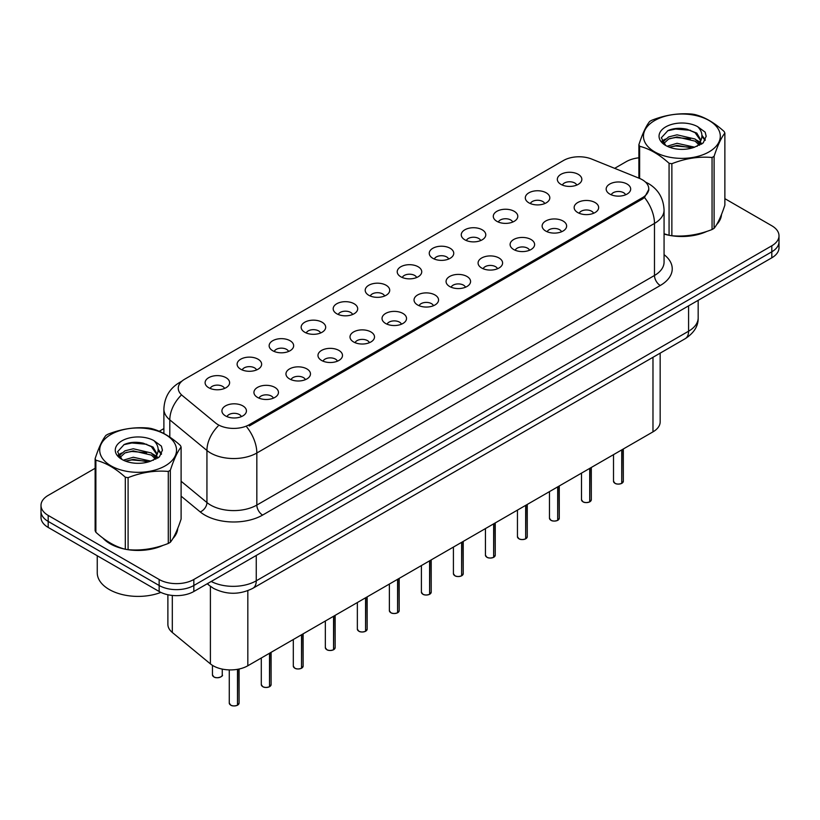 <?xml version="1.0" encoding="UTF-8"?>
<svg xmlns="http://www.w3.org/2000/svg" width="820" height="820" viewBox="0 0 820 820"><rect width="100%" height="100%" fill="white"/><g stroke="black" fill="none" stroke-linecap="round" stroke-linejoin="round"><path stroke-width="1.23" d="M528.89 202.837A12.259 7.083 180 0 1 526.46 200.828A12.259 7.083 180 0 1 530.519 192.034A12.259 7.083 180 0 1 546.233 192.823A12.259 7.083 180 0 1 548.662 200.828A12.259 7.083 180 0 1 528.89 202.837M544.736 203.565A7.359 4.243 0 0 0 542.758 201.505A7.359 4.243 0 0 0 535.511 200.428A7.359 4.243 0 0 0 530.386 203.565M496.869 221.318A12.259 7.083 180 0 1 494.439 219.319A12.259 7.083 180 0 1 498.498 210.525A12.259 7.083 180 0 1 514.212 211.314A12.259 7.083 180 0 1 516.641 219.319A12.259 7.083 180 0 1 496.869 221.318M512.715 222.056A7.359 4.243 0 0 0 510.747 219.985A7.359 4.243 0 0 0 503.49 218.909A7.359 4.243 0 0 0 498.365 222.056M464.848 239.809A12.259 7.083 180 0 1 462.418 237.81A12.259 7.083 180 0 1 466.477 229.005A12.259 7.083 180 0 1 482.191 229.795A12.259 7.083 180 0 1 484.62 237.81A12.259 7.083 180 0 1 464.848 239.809M480.694 240.547A7.359 4.243 0 0 0 478.726 238.476A7.359 4.243 0 0 0 471.479 237.4A7.359 4.243 0 0 0 466.344 240.547M432.827 258.3A12.259 7.083 180 0 1 430.397 256.291A12.259 7.083 180 0 1 434.456 247.496A12.259 7.083 180 0 1 450.17 248.286A12.259 7.083 180 0 1 452.599 256.291A12.259 7.083 180 0 1 432.827 258.3M448.673 259.028A7.359 4.243 0 0 0 446.705 256.957A7.359 4.243 0 0 0 439.458 255.881A7.359 4.243 0 0 0 434.323 259.028M400.806 276.781A12.259 7.083 180 0 1 398.376 274.782A12.259 7.083 180 0 1 402.435 265.977A12.259 7.083 180 0 1 418.149 266.766A12.259 7.083 180 0 1 420.578 274.782A12.259 7.083 180 0 1 400.806 276.781M416.652 277.519A7.359 4.243 0 0 0 414.684 275.448A7.359 4.243 0 0 0 407.437 274.372A7.359 4.243 0 0 0 402.302 277.519M368.785 295.272A12.259 7.083 180 0 1 366.356 293.263A12.259 7.083 180 0 1 370.414 284.468A12.259 7.083 180 0 1 386.128 285.257A12.259 7.083 180 0 1 388.567 293.263A12.259 7.083 180 0 1 368.785 295.272M384.631 295.999A7.359 4.243 0 0 0 382.663 293.939A7.359 4.243 0 0 0 375.416 292.863A7.359 4.243 0 0 0 370.281 295.999M336.774 313.752A12.259 7.083 180 0 1 334.334 311.754A12.259 7.083 180 0 1 338.393 302.959A12.259 7.083 180 0 1 354.107 303.748A12.259 7.083 180 0 1 356.546 311.754A12.259 7.083 180 0 1 336.774 313.752M352.62 314.49A7.359 4.243 0 0 0 350.642 312.42A7.359 4.243 0 0 0 343.395 311.344A7.359 4.243 0 0 0 338.26 314.49M304.753 332.243A12.259 7.083 180 0 1 302.313 330.245A12.259 7.083 180 0 1 306.372 321.44A12.259 7.083 180 0 1 322.086 322.229A12.259 7.083 180 0 1 324.525 330.245A12.259 7.083 180 0 1 304.753 332.243M320.599 332.981A7.359 4.243 0 0 0 318.621 330.911A7.359 4.243 0 0 0 311.374 329.835A7.359 4.243 0 0 0 306.239 332.981M272.732 350.734A12.259 7.083 180 0 1 270.292 348.726A12.259 7.083 180 0 1 274.362 339.931A12.259 7.083 180 0 1 290.065 340.72A12.259 7.083 180 0 1 292.504 348.726A12.259 7.083 180 0 1 272.732 350.734M288.579 351.462A7.359 4.243 0 0 0 286.6 349.392A7.359 4.243 0 0 0 279.353 348.315A7.359 4.243 0 0 0 274.218 351.462M240.711 369.215A12.259 7.083 180 0 1 238.271 367.216A12.259 7.083 180 0 1 242.341 358.412A12.259 7.083 180 0 1 258.044 359.201A12.259 7.083 180 0 1 260.483 367.216A12.259 7.083 180 0 1 240.711 369.215M256.558 369.953A7.359 4.243 0 0 0 254.579 367.883A7.359 4.243 0 0 0 247.332 366.806A7.359 4.243 0 0 0 242.197 369.953M208.69 387.706A12.259 7.083 180 0 1 206.25 385.697A12.259 7.083 180 0 1 210.32 376.903A12.259 7.083 180 0 1 226.023 377.692A12.259 7.083 180 0 1 228.462 385.697A12.259 7.083 180 0 1 208.69 387.706M224.536 388.434A7.359 4.243 0 0 0 222.558 386.363A7.359 4.243 0 0 0 215.311 385.287A7.359 4.243 0 0 0 210.186 388.434M560.911 184.346A12.259 7.083 180 0 1 558.481 182.347A12.259 7.083 180 0 1 562.54 173.553A12.259 7.083 180 0 1 578.254 174.342A12.259 7.083 180 0 1 580.683 182.347A12.259 7.083 180 0 1 560.911 184.346M576.757 185.084A7.359 4.243 0 0 0 574.779 183.014A7.359 4.243 0 0 0 567.532 181.937A7.359 4.243 0 0 0 562.407 185.084M577.731 212.544A12.259 7.083 180 0 1 575.302 210.545A12.259 7.083 180 0 1 579.361 201.751A12.259 7.083 180 0 1 595.074 202.54A12.259 7.083 180 0 1 597.503 210.545A12.259 7.083 180 0 1 577.731 212.544M593.577 213.282A7.359 4.243 0 0 0 591.599 211.211A7.359 4.243 0 0 0 584.352 210.135A7.359 4.243 0 0 0 579.227 213.282M545.71 231.035A12.259 7.083 180 0 1 543.281 229.026A12.259 7.083 180 0 1 547.34 220.231A12.259 7.083 180 0 1 563.053 221.021A12.259 7.083 180 0 1 565.482 229.026A12.259 7.083 180 0 1 545.71 231.035M561.556 231.763A7.359 4.243 0 0 0 559.578 229.702A7.359 4.243 0 0 0 552.332 228.626A7.359 4.243 0 0 0 547.207 231.763M513.689 249.516A12.259 7.083 180 0 1 511.26 247.517A12.259 7.083 180 0 1 515.319 238.722A12.259 7.083 180 0 1 531.032 239.512A12.259 7.083 180 0 1 533.461 247.517A12.259 7.083 180 0 1 513.689 249.516M529.535 250.254A7.359 4.243 0 0 0 527.557 248.183A7.359 4.243 0 0 0 520.31 247.107A7.359 4.243 0 0 0 515.185 250.254M481.668 268.007A12.259 7.083 180 0 1 479.239 266.008A12.259 7.083 180 0 1 483.298 257.203A12.259 7.083 180 0 1 499.011 257.992A12.259 7.083 180 0 1 501.44 266.008A12.259 7.083 180 0 1 481.668 268.007M497.514 268.745A7.359 4.243 0 0 0 495.546 266.674A7.359 4.243 0 0 0 488.289 265.598A7.359 4.243 0 0 0 483.164 268.745M449.647 286.498A12.259 7.083 180 0 1 447.218 284.489A12.259 7.083 180 0 1 451.277 275.694A12.259 7.083 180 0 1 466.99 276.483A12.259 7.083 180 0 1 469.419 284.489A12.259 7.083 180 0 1 449.647 286.498M465.493 287.226A7.359 4.243 0 0 0 463.525 285.155A7.359 4.243 0 0 0 456.279 284.079A7.359 4.243 0 0 0 451.143 287.226M417.626 304.978A12.259 7.083 180 0 1 415.197 302.98A12.259 7.083 180 0 1 419.256 294.175A12.259 7.083 180 0 1 434.969 294.964A12.259 7.083 180 0 1 437.398 302.98A12.259 7.083 180 0 1 417.626 304.978M433.472 305.716A7.359 4.243 0 0 0 431.505 303.646A7.359 4.243 0 0 0 424.258 302.57A7.359 4.243 0 0 0 419.122 305.716M385.605 323.469A12.259 7.083 180 0 1 383.176 321.46A12.259 7.083 180 0 1 387.235 312.666A12.259 7.083 180 0 1 402.948 313.455A12.259 7.083 180 0 1 405.377 321.46A12.259 7.083 180 0 1 385.605 323.469M401.452 324.197A7.359 4.243 0 0 0 399.483 322.127A7.359 4.243 0 0 0 392.237 321.05A7.359 4.243 0 0 0 387.101 324.197M353.584 341.95A12.259 7.083 180 0 1 351.155 339.952A12.259 7.083 180 0 1 355.214 331.157A12.259 7.083 180 0 1 370.927 331.946A12.259 7.083 180 0 1 373.356 339.952A12.259 7.083 180 0 1 353.584 341.95M369.43 342.688A7.359 4.243 0 0 0 367.462 340.618A7.359 4.243 0 0 0 360.216 339.541A7.359 4.243 0 0 0 355.08 342.688M321.573 360.441A12.259 7.083 180 0 1 319.134 358.442A12.259 7.083 180 0 1 323.193 349.638A12.259 7.083 180 0 1 338.906 350.427A12.259 7.083 180 0 1 341.345 358.442A12.259 7.083 180 0 1 321.573 360.441M337.409 361.179A7.359 4.243 0 0 0 335.441 359.109A7.359 4.243 0 0 0 328.195 358.032A7.359 4.243 0 0 0 323.059 361.179M289.552 378.922A12.259 7.083 180 0 1 287.113 376.923A12.259 7.083 180 0 1 291.172 368.129A12.259 7.083 180 0 1 306.885 368.918A12.259 7.083 180 0 1 309.324 376.923A12.259 7.083 180 0 1 289.552 378.922M305.399 379.66A7.359 4.243 0 0 0 303.42 377.589A7.359 4.243 0 0 0 296.174 376.513A7.359 4.243 0 0 0 291.038 379.66M257.531 397.413A12.259 7.083 180 0 1 255.092 395.414A12.259 7.083 180 0 1 259.161 386.609A12.259 7.083 180 0 1 274.864 387.399A12.259 7.083 180 0 1 277.303 395.414A12.259 7.083 180 0 1 257.531 397.413M273.378 398.151A7.359 4.243 0 0 0 271.399 396.08A7.359 4.243 0 0 0 264.153 395.004A7.359 4.243 0 0 0 259.017 398.151M225.51 415.904A12.259 7.083 180 0 1 223.071 413.895A12.259 7.083 180 0 1 227.14 405.101A12.259 7.083 180 0 1 242.843 405.89A12.259 7.083 180 0 1 245.282 413.895A12.259 7.083 180 0 1 225.51 415.904M241.357 416.632A7.359 4.243 0 0 0 239.378 414.561A7.359 4.243 0 0 0 232.132 413.485A7.359 4.243 0 0 0 226.996 416.632M609.752 194.063A12.259 7.083 180 0 1 607.323 192.054A12.259 7.083 180 0 1 611.382 183.26A12.259 7.083 180 0 1 627.095 184.049A12.259 7.083 180 0 1 629.524 192.054A12.259 7.083 180 0 1 609.752 194.063M625.598 194.791A7.359 4.243 0 0 0 623.62 192.72A7.359 4.243 0 0 0 616.374 191.644A7.359 4.243 0 0 0 611.249 194.791M639.344 178.319A22.068 12.741 180 0 1 642.296 179.744A22.068 12.741 180 0 1 648.753 188.754A22.068 12.741 180 0 1 642.296 197.763L249.259 424.678A22.068 12.741 180 0 1 215.578 422.976L182.255 395.496A22.068 12.741 180 0 1 178.258 388.188A22.068 12.741 180 0 1 184.725 379.178L563.483 160.505A22.068 12.741 180 0 1 591.753 159.08L639.344 178.319M660.161 353.154L660.161 421.849A24.518 14.155 180 0 1 652.976 431.863L247.824 665.768A24.518 14.155 180 0 1 210.402 663.882L172.313 632.476A24.518 14.155 180 0 1 167.885 624.358L167.885 594.736M102.9 538.063A39.647 22.888 0 0 0 110.085 543.742A39.647 22.888 0 0 0 124.855 549.123M648.815 189.42L644.489 197.497L642.347 199.055L249.321 425.969M95.13 468.281L48.185 495.393A24.518 14.155 0 0 0 41 505.397L41 517.41A24.518 14.155 0 0 0 48.185 527.424L159.152 591.497L159.152 585.49A24.518 14.155 0 0 0 193.838 585.49L771.815 251.791A24.518 14.155 0 0 0 779 241.777A24.518 14.155 0 0 1 771.815 251.791L193.838 585.49A24.518 14.155 0 0 1 159.152 585.49L48.185 521.417L159.152 585.49L159.152 579.484A24.518 14.155 0 0 0 193.838 579.484L771.815 245.785A24.518 14.155 0 0 0 779 235.77A24.518 14.155 0 0 0 771.815 225.766L724.87 198.655M41 511.403A24.518 14.155 0 0 0 48.185 521.417A24.518 14.155 0 0 1 41 511.403M664.067 234.059A39.647 22.888 0 0 0 668.618 235.186M670.504 235.545A39.647 22.888 0 0 0 706.86 231.394M716.598 224.67A39.647 22.888 0 0 0 721.497 214.491M126.741 549.482A39.647 22.888 0 0 0 163.088 545.331M172.835 538.607A39.647 22.888 0 0 0 177.735 528.428M638.893 157.799A24.518 14.155 0 0 0 626.162 161.694L614.662 168.336M163.887 428.583L159.234 431.279M139.748 442.523L139.082 442.913M118.162 454.987L121.626 452.999M41 505.397A24.518 14.155 0 0 0 48.185 515.411L159.152 579.484M177.489 530.222A39.647 22.888 0 0 0 177.356 529.617M721.251 216.285A39.647 22.888 0 0 0 721.118 215.68M159.152 591.497A24.518 14.155 0 0 0 193.838 591.497L771.815 257.798A24.518 14.155 0 0 0 779 247.783L779 235.77M621.703 483.4C618.793 484.343 616.548 484.312 614.99 483.318L613.514 481.237A4.899 2.829 0 0 0 614.949 483.246A4.899 2.829 0 0 0 621.734 483.328L621.621 483.39A4.746 2.737 180 0 1 615.072 483.308M621.734 483.123L622.042 449.719M621.734 483.328L621.734 449.893M589.682 501.891C586.771 502.824 584.527 502.803 582.969 501.809L581.493 499.728A4.899 2.829 0 0 0 582.928 501.727A4.899 2.829 0 0 0 589.713 501.819L589.601 501.881A4.746 2.737 180 0 1 583.051 501.799M589.713 501.614L590.021 468.21M589.713 501.819L589.713 468.384M557.661 520.382C554.75 521.315 552.506 521.284 550.948 520.29L549.472 518.219A4.899 2.829 0 0 0 550.917 520.218A4.899 2.829 0 0 0 557.692 520.3L557.579 520.372A4.746 2.737 180 0 1 551.03 520.28M557.692 520.106L558 486.69M557.692 520.3L557.692 486.865M525.64 538.863C522.73 539.806 520.485 539.775 518.927 538.781L517.451 536.7A4.899 2.829 0 0 0 518.896 538.709A4.899 2.829 0 0 0 525.671 538.791L525.558 538.853A4.746 2.737 180 0 1 519.009 538.771M525.671 538.586L525.979 505.181M525.671 538.791L525.671 505.356M493.619 557.354C490.708 558.287 488.474 558.256 486.906 557.262L485.44 555.191A4.899 2.829 0 0 0 486.875 557.19A4.899 2.829 0 0 0 493.65 557.272L493.537 557.344A4.746 2.737 180 0 1 486.988 557.262M493.65 557.077L493.958 523.672M493.65 557.272L493.65 523.847M664.067 233.792A39.237 22.652 0 0 0 664.61 233.956M675.178 235.934A39.237 22.652 0 0 0 704.247 232.224M717.49 223.122A39.237 22.652 0 0 0 720.913 215.926M104.55 539.283A39.237 22.652 0 0 0 110.372 543.578A39.237 22.652 0 0 0 120.837 547.893M131.415 549.871A39.237 22.652 0 0 0 160.474 546.171M173.727 537.069A39.237 22.652 0 0 0 177.151 529.874M97.252 555.755L97.252 572.801A40.867 23.595 0 0 0 109.214 589.488A40.867 23.595 0 0 0 160.884 592.399M654.719 120.509A38.417 22.181 -0 0 0 654.719 151.885A38.417 22.181 -0 0 0 709.044 151.885A38.417 22.181 -0 0 0 709.044 120.509A38.417 22.181 -0 0 0 654.719 120.509M664.067 233.761L669.069 235.299A44.136 25.481 -0 0 0 671.867 235.74C685.202 236.898 698.599 234.827 712.057 229.518A44.136 25.481 -0 0 0 713.092 228.934A44.136 25.481 -0 0 0 714.097 228.339C717.674 223.87 721.262 216.131 724.87 205.133L724.87 133.107A44.136 25.481 -0 0 0 724.121 131.497C714.292 122.59 704.482 116.922 694.694 114.513A44.136 25.481 -0 0 0 691.906 114.072C678.447 112.924 665.051 114.995 651.716 120.294A44.136 25.481 -0 0 0 650.67 120.878A44.136 25.481 -0 0 0 649.665 121.473C646.057 126.013 642.47 133.742 638.893 144.679A44.136 25.481 -0 0 0 639.641 146.288L639.641 178.442M669.069 235.299L669.069 163.282C659.239 154.375 649.43 148.707 639.641 146.288M669.069 163.282A44.136 25.481 -0 0 0 671.867 163.713L671.867 235.74M712.057 229.518L712.057 157.491C698.712 156.323 685.315 158.403 671.867 163.713M712.057 157.491A44.136 25.481 -0 0 0 713.092 156.917A44.136 25.481 -0 0 0 714.097 156.312L714.097 228.339M694.601 147.18L677.043 143.295L667.091 146.247M692.152 147.979L677.043 145.417L669.325 147.21M699.399 143.469L695.093 139.031L677.043 134.828L668.669 136.909L663.831 141.04L663.206 143.285M698.712 144.525L695.093 141.142L677.043 136.94L668.669 139.031L663.585 143.695M697.061 146.36L699.931 142.383L700.567 139.584L696.805 133.096L686.555 129.14C679.565 127.715 673.343 128.207 667.9 130.626L661.32 137.791L665.737 145.478A22.837 13.181 -0 0 0 694.284 147.272L703.191 142.946L706.184 136.192L705.159 132.163L697.676 126.669A22.837 13.181 -0 0 0 665.737 126.874A22.837 13.181 -0 0 0 665.737 145.519M699.583 145.253L700.567 141.265M700.516 140.425L695.093 132.676L687.047 129.232M697.676 126.669C702.432 131.507 703.191 136.745 699.931 142.373M638.893 178.135L638.893 144.679M724.87 133.107C721.293 137.575 717.705 145.314 714.097 156.312M690.471 147.272L675.598 145.991L669.673 147.067M701.346 144.258L700.3 143.418M699.665 142.967L698.609 142.27M690.471 138.795L675.598 137.514L669.673 138.59M663.944 140.835L662.201 141.911M705.056 140.425L701.93 136.304M690.532 130.329L675.598 129.037L667.634 130.749M706.184 136.407L705.159 132.163M702.022 143.818L700.485 142.506M700.034 142.157L696.375 139.974M665.389 139.051L661.812 141.132M705.313 139.923L701.92 135.238M110.956 434.456A38.417 22.181 -0 0 0 110.956 465.821A38.417 22.181 -0 0 0 165.281 465.821A38.417 22.181 -0 0 0 165.281 434.456A38.417 22.181 -0 0 0 110.956 434.456M106.907 434.815A44.136 25.481 -0 0 0 105.903 435.42C102.295 439.95 98.707 447.689 95.13 458.616A44.136 25.481 -0 0 0 95.879 460.235L95.879 532.262C105.657 541.139 115.466 546.797 125.306 549.246A44.136 25.481 -0 0 0 128.094 549.677C141.44 550.845 154.837 548.775 168.284 543.455A44.136 25.481 -0 0 0 169.33 542.881A44.136 25.481 -0 0 0 170.334 542.276C173.912 537.807 177.499 530.068 181.107 519.07L181.107 447.054A44.136 25.481 -0 0 0 180.359 445.434C170.519 436.527 160.71 430.869 150.931 428.45A44.136 25.481 -0 0 0 148.133 428.019C134.685 426.871 121.288 428.942 107.943 434.231A44.136 25.481 -0 0 0 106.907 434.815M125.306 549.246L125.306 477.219C115.466 468.312 105.657 462.654 95.879 460.235M125.306 477.219A44.136 25.481 -0 0 0 128.094 477.65L128.094 549.677M168.284 543.455L168.284 471.438C154.949 470.27 141.552 472.34 128.094 477.65M168.284 471.438A44.136 25.481 -0 0 0 169.33 470.854A44.136 25.481 -0 0 0 170.334 470.249L170.334 542.276M95.13 458.616L95.13 530.643A44.136 25.481 -0 0 0 95.879 532.262M150.829 461.117L133.281 457.242L123.328 460.184M148.379 461.916L133.281 459.364L125.562 461.147M155.626 457.416L151.331 452.968L133.281 448.765L124.906 450.846L120.068 454.977L119.433 457.222M154.939 458.462L151.331 455.09L133.281 450.887L124.906 452.968L119.812 457.642M153.299 460.297L156.169 456.33L156.804 453.532L153.043 447.043L142.793 443.087C135.802 441.662 129.581 442.154 124.127 444.563L117.557 451.738L121.975 459.415M155.821 459.19L156.804 455.213M156.743 454.362L151.331 446.613L143.274 443.179M121.965 440.811A22.837 13.181 -0 0 0 121.965 459.456A22.837 13.181 -0 0 0 150.521 461.209L159.418 456.894L162.421 450.139L161.397 446.111L153.914 440.617A22.837 13.181 -0 0 0 121.965 440.811M153.914 440.617C158.67 445.455 159.418 450.682 156.169 456.32M181.107 447.054C177.53 451.523 173.942 459.251 170.334 470.249M146.708 461.209L131.825 459.938L125.901 461.014M157.573 458.195L156.538 457.365M155.902 456.904L154.837 456.207M146.708 452.732L131.825 451.461L125.901 452.537M120.181 454.772L118.439 455.848M161.294 454.362L158.157 450.252M146.77 444.276L131.825 442.984L123.861 444.686M162.421 450.344L161.397 446.111M158.26 457.755L156.722 456.443M156.261 456.104L152.602 453.911M161.55 453.86L158.157 449.186M461.598 575.835C458.687 576.778 456.453 576.747 454.885 575.753L453.419 573.672A4.899 2.829 0 0 0 454.854 575.681A4.899 2.829 0 0 0 461.629 575.763L461.527 575.824A4.746 2.737 180 0 1 454.967 575.742M461.629 575.558L461.937 542.153M461.629 575.763L461.629 542.327M429.577 594.326C426.666 595.258 424.432 595.238 422.864 594.244L421.398 592.163A4.899 2.829 0 0 0 422.833 594.162A4.899 2.829 0 0 0 429.608 594.254L429.506 594.316A4.746 2.737 180 0 1 422.946 594.233M429.608 594.049L429.916 560.644M429.608 594.254L429.608 560.818M397.556 612.817C394.645 613.749 392.411 613.719 390.843 612.724L389.377 610.654A4.899 2.829 0 0 0 390.812 612.653A4.899 2.829 0 0 0 397.587 612.735L397.485 612.796A4.746 2.737 180 0 1 390.925 612.714M397.587 612.54L397.895 579.125M397.587 612.735L397.587 579.299M365.535 631.297C362.624 632.24 360.39 632.21 358.822 631.216L357.356 629.135A4.899 2.829 0 0 0 358.791 631.133A4.899 2.829 0 0 0 365.577 631.226L365.464 631.287A4.746 2.737 180 0 1 358.904 631.205M365.577 631.021L365.874 597.616M365.577 631.226L365.577 597.79M333.514 649.788C330.603 650.721 328.369 650.691 326.801 649.696L325.335 647.626A4.899 2.829 0 0 0 326.77 649.624A4.899 2.829 0 0 0 333.555 649.707L333.443 649.778A4.746 2.737 180 0 1 326.883 649.696M333.555 649.512L333.853 616.107M333.555 649.707L333.555 616.281M301.493 668.269C298.582 669.212 296.348 669.181 294.78 668.187L293.314 666.106A4.899 2.829 0 0 0 294.749 668.115A4.899 2.829 0 0 0 301.534 668.197L301.422 668.259A4.746 2.737 180 0 1 294.862 668.177M301.534 667.992L301.832 634.588M301.534 668.197L301.534 634.762M269.472 686.76C266.561 687.693 264.327 687.672 262.759 686.678L261.293 684.597A4.899 2.829 0 0 0 262.728 686.596A4.899 2.829 0 0 0 269.513 686.688L269.401 686.75A4.746 2.737 180 0 1 262.841 686.668M269.513 686.483L269.811 653.079M269.513 686.688L269.513 653.253M237.462 705.241C234.54 706.184 232.306 706.153 230.748 705.159L229.272 703.078A4.899 2.829 0 0 0 230.707 705.087A4.899 2.829 0 0 0 237.492 705.169L237.38 705.231A4.746 2.737 180 0 1 230.83 705.149M237.492 704.974L237.79 669.274M237.492 705.169L237.492 669.325M249.259 424.678L249.259 426M642.296 197.763L642.296 199.086M652.976 357.305L652.976 431.863M172.313 595.433L172.313 632.476M210.402 586.32L210.402 663.882M247.824 590.677L247.824 665.768M664.067 254.651A40.867 23.595 180 0 1 660.264 285.493L262.615 515.073A8.169 4.715 60 0 1 256.834 505.069L654.483 275.479A32.697 18.881 0 0 0 664.067 262.133L664.067 210.074A32.697 18.881 180 0 1 654.483 223.429A28.608 16.513 -120 0 0 644.489 197.497M262.615 515.073A40.867 23.595 180 0 1 204.815 515.073A40.867 23.595 180 0 1 200.234 511.926L181.107 496.151M218.079 426.092A28.608 19.137 129.5 0 0 206.937 450.487L206.937 502.547A32.697 18.881 0 0 0 210.596 505.069A32.697 18.881 0 0 0 256.834 505.069L256.834 453.009A32.697 18.881 180 0 1 210.596 453.009A32.697 18.881 180 0 1 206.937 450.487L169.801 419.871A32.697 18.881 180 0 1 163.887 409.047L163.887 433.513M246.84 427.087A28.608 16.513 60 0 1 256.834 453.009L654.483 223.429L654.483 275.479A8.169 4.715 60 0 0 660.264 285.493M181.271 381.761A28.608 16.513 -120 0 0 179.385 382.602C169.607 388.475 164.441 397.29 163.887 409.047M180.83 395.588A28.608 19.137 129.5 0 0 169.801 419.871L169.801 437.091M193.838 579.484L193.838 591.497M771.815 245.785L771.815 257.798M48.185 515.411L48.185 527.424M181.107 481.248L206.937 502.547A8.169 5.463 -50.5 0 1 200.234 511.926M211.201 581.462A32.697 18.881 0 0 0 256.26 580.816L688.585 331.208A32.697 18.881 0 0 0 698.168 317.863C698.404 325.97 694.079 332.92 685.202 338.691L252.867 588.299A16.349 9.44 60 0 0 256.26 580.816L256.26 555.458M688.585 305.85L688.585 331.208A16.349 9.44 60 0 1 685.202 338.691M207.655 583.512A16.349 10.937 129.5 0 0 209.346 585.49L207.234 583.758M622.042 483.154A4.899 2.829 0 0 0 623.323 481.237L623.323 448.981M590.021 501.645A4.899 2.829 0 0 0 591.302 499.728L591.302 467.461M558 520.126A4.899 2.829 0 0 0 559.281 518.219L559.281 485.952M525.979 538.617A4.899 2.829 0 0 0 527.26 536.7L527.26 504.433M493.958 557.098A4.899 2.829 0 0 0 495.239 555.191L495.239 522.924M461.937 575.589A4.899 2.829 0 0 0 463.228 573.672L463.228 541.415M429.916 594.08A4.899 2.829 0 0 0 431.207 592.163L431.207 559.896M397.895 612.56A4.899 2.829 0 0 0 399.186 610.654L399.186 578.387M365.874 631.051A4.899 2.829 0 0 0 367.165 629.135L367.165 596.868M333.853 649.532A4.899 2.829 0 0 0 335.144 647.626L335.144 615.359M301.832 668.023A4.899 2.829 0 0 0 303.123 666.106L303.123 633.85M269.811 686.514A4.899 2.829 0 0 0 271.102 684.597L271.102 652.33M237.79 704.995A4.899 2.829 0 0 0 239.081 703.078L239.081 669.018M213.887 676.889A4.899 2.829 0 0 0 219.237 677.505A4.899 2.829 0 0 0 222.261 674.891C223.901 676.121 217.105 679.144 213.928 676.961L212.452 674.891A4.899 2.829 0 0 0 213.887 676.889M220.764 676.92A4.746 2.737 180 0 1 214.01 676.951M648.753 188.754L648.753 190.342M664.067 210.074C663.513 198.317 658.347 189.502 648.558 183.629L645.463 182.06M182.019 381.074L179.385 382.602M252.867 588.299C239.717 594.91 226.556 594.91 213.405 588.299L209.346 585.49M698.168 317.863L698.168 300.315M613.514 481.237L613.514 454.639M623.323 481.237L622.001 483.226M581.493 499.728L581.493 473.13M591.302 499.728L589.98 501.717M549.472 518.219L549.472 491.61M559.281 518.219L557.959 520.208M517.451 536.7L517.451 510.101M527.26 536.7L525.938 538.689M485.44 555.191L485.44 528.592M495.239 555.191L493.927 557.18M721.118 216.89L721.118 215.434M177.356 530.837L177.356 529.371M453.419 573.672L453.419 547.073M463.228 573.672L461.906 575.66M421.398 592.163L421.398 565.564M431.207 592.163L429.885 594.151M389.377 610.654L389.377 584.045M399.186 610.654L397.864 612.632M357.356 629.135L357.356 602.536M367.165 629.135L365.843 631.123M325.335 647.626L325.335 621.017M335.144 647.626L333.822 649.614M293.314 666.106L293.314 639.508M303.123 666.106L301.801 668.095M261.293 684.597L261.293 657.999M271.102 684.597L269.78 686.586M229.272 703.078L229.272 669.899M239.081 703.078L237.759 705.067M222.261 674.891L222.261 669.099M212.452 674.891L212.452 665.348"/></g></svg>
